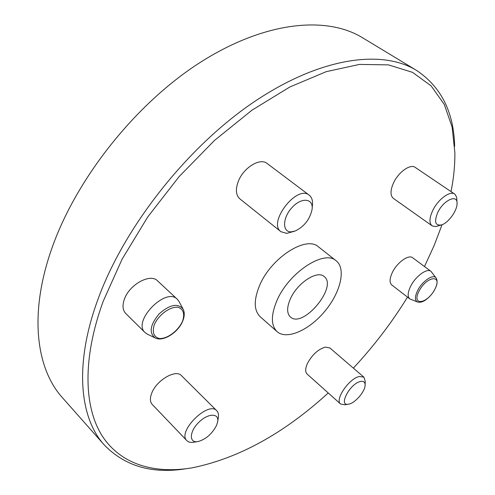 <?xml version="1.0" encoding="UTF-8"?>
<svg xmlns="http://www.w3.org/2000/svg" width="495" height="495" viewBox="0 0 495 495"><rect width="100%" height="100%" fill="white"/><g stroke="black" fill="none" stroke-linecap="round" stroke-linejoin="round"><path stroke-width="0.74" d="M451.019 191.584C453.717 178.095 454.998 165.113 454.874 152.639L452.108 127.023L444.281 104.439L431.12 85.864L412.483 72.332L388.47 64.876L359.469 64.418L326.236 71.664L289.922 86.947L252.066 110.113L214.471 140.45L179.079 176.647L147.764 216.921L122.098 259.176L103.22 301.238C81.984 359.308 84.045 408.202 102.688 436.689C121.671 465.003 155.121 474 192.041 467.862C238.59 458.382 283.988 433.41 328.228 392.956M353.35 368.113C373.886 346.073 391.935 322.406 407.503 297.124M424.487 266.533L434.084 245.65L442.035 224.749M336.179 260.803L318.502 246.875C306.306 235.212 270.92 257.802 259.516 285.671C253.632 300.156 253.873 310.52 260.228 316.769L277.101 331.656C286.766 340.22 309.202 330.177 324.769 311.343C340.498 292.644 346.345 268.766 336.179 260.803C324.287 249.338 288.733 272.528 276.928 300.595C270.833 315.173 270.895 325.531 277.101 331.656M409.73 298.844L391.755 284.947C389.342 282.695 389.54 278.53 392.349 272.46L392.362 272.442C397.046 262.517 408.647 254.207 412.663 257.759L430.953 271.328C427.061 267.857 415.41 276.383 410.578 286.382C407.67 292.489 407.385 296.641 409.73 298.844L417.551 302.018C421.251 302.996 425.496 300.923 430.279 295.8M145.047 332.553L125.742 313.49C122.642 310.186 122.203 305.396 124.412 299.129C129.449 284.415 150.437 273.061 157.534 280.838L177.309 299.234C165.819 286.654 131.992 321.441 145.047 332.553L147.293 334.113L154.997 337.868M217.72 421.264L218.239 418.003C218.846 414.804 218.357 412.378 216.779 410.739L181.442 375.631C175.898 368.967 156.575 380.135 151.755 393.086C149.812 398.104 149.96 401.884 152.206 404.415L186.856 440.63C188.477 442.258 190.891 442.765 194.096 442.171L197.35 441.664M365.131 384.801L365.223 381.286L363.893 377.165L329.905 347.979L325.407 347.106C318.291 349.161 312.333 354.544 307.531 363.262C305.217 368.385 305.093 372.005 307.16 374.109L340.597 404.025L344.848 404.786L348.307 404.211M457.034 202.703L456.681 197.313L454.973 194.269L415.194 167.39C410.392 163.61 398.45 172.087 393.519 182.921C390.221 190.433 390.178 195.587 393.389 198.39L432.358 225.992L435.823 226.543L441.057 225.07M312.172 208.154L312.394 205.567C312.951 200.784 311.893 197.319 309.233 195.179L267.145 163.492C260.197 157.466 243.559 167.57 238.349 181.263C235.342 189.338 235.855 195.209 239.889 198.885L280.943 231.703L286.679 233.362L294.197 231.338M454.657 146.322C453.847 112.192 441.156 86.897 416.586 70.432L362.513 37.744C326.242 15.45 263.823 21.266 198.631 63.447C133.57 105.553 74.027 181.733 50.601 252.023C29.013 315.655 36.611 369.245 62.413 397.664L104.29 444.98C124.907 466.191 152.07 474.123 185.786 468.784M416.586 70.432C382.047 49.141 320.061 57.098 253.335 102.366C186.745 147.535 124.028 227.378 97.948 299.37C73.941 364.568 79.664 417.941 104.29 444.98M290.311 299.023C286.735 307.438 286.76 313.428 290.392 316.979C302.816 328.996 338.19 286.574 324.132 276.507C317.289 269.893 297.105 283.091 290.311 299.023M182.581 321.162C184.944 313.706 183.397 309.066 177.934 307.253C170.088 306.362 158.493 314.894 154.267 324.788C152.027 332.399 153.728 336.977 159.378 338.524C167.316 339.063 178.373 330.734 182.581 321.162M183.001 308.874L178.949 301.399L177.309 299.234M418.968 291.209C411.203 306.436 427.377 303.998 434.919 289.16C442.877 274.143 426.82 275.845 418.968 291.209M433.366 291.809C437.116 285.893 438.032 281.29 436.107 277.998L430.953 271.328M216.439 425.601L217.583 422.111C219.644 412.892 208.141 412.849 198.705 422.421C189.096 431.832 188.972 443.57 198.198 441.528C205.951 439.226 212.033 433.911 216.439 425.601M216.779 410.739C208.308 400.554 176.87 431.813 186.856 440.63M360.552 381.472C349.829 383.402 337.708 406.952 348.765 404.13C355.033 403.165 365.025 391.632 365.118 385.271C365.192 382.171 363.67 380.903 360.552 381.472M363.893 377.165L359.525 376.478C349.309 378.087 334.447 399.799 340.597 404.025M437.84 212.268C433.911 221.803 435.185 226.011 441.664 224.885C448.464 222.849 457.399 210.369 457.064 203.327C457.491 193.817 443.607 200.104 437.84 212.268M454.682 194.052C450.147 190.433 438.1 199.324 432.822 210.332C429.283 217.955 429.029 223.115 432.055 225.8M291.4 231.833L295.466 230.893C304.357 226.388 309.889 219.254 312.06 209.496C313.737 198.371 301.764 196.837 292.118 207.43C282.311 217.806 282.101 232.557 291.4 231.833M309.233 195.179C297.006 184.363 267.43 222.626 280.943 231.703M183.113 309.084C177.853 302.89 169.865 304.487 159.143 313.867C150.09 324.906 148.778 332.937 155.207 337.967C163.14 342.2 178.379 332.374 182.779 320.902C184.61 316.286 184.722 312.345 183.113 309.084M436.107 277.998C433.465 273.531 422.204 281.148 417.588 290.652C414.723 296.746 414.711 300.533 417.551 302.018"/></g></svg>
